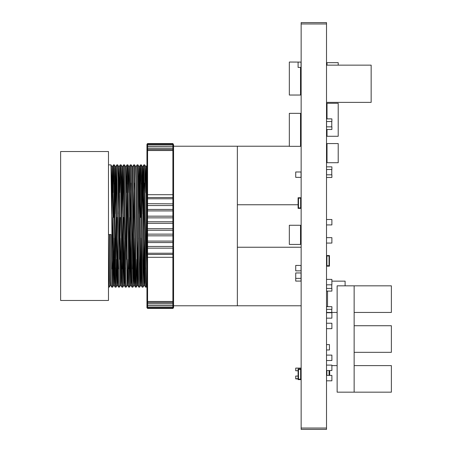 <?xml version="1.0" encoding="UTF-8"?>
<svg xmlns="http://www.w3.org/2000/svg" width="452" height="452" viewBox="0 0 452 452"><rect width="100%" height="100%" fill="white"/><g stroke="black" fill="none" stroke-linecap="round" stroke-linejoin="round"><path stroke-width="0.68" d="M326.491 349.933L329.468 349.933L329.468 344.616L326.491 344.616L329.468 344.616M329.468 349.882L329.468 344.673M326.536 375.369L331.853 375.369L326.536 375.369L326.536 380.787L331.853 380.787L331.853 375.369M326.536 355.108L331.853 355.108L326.536 355.108L326.536 360.532L331.853 360.532L331.853 355.108M298.495 206.231L298.495 207.931L300.625 207.931L300.625 206.231L301.049 206.231L301.049 208.355L298.071 208.355L298.071 206.231L298.495 206.231L298.495 199.852L298.071 199.852L298.071 197.722L301.049 197.722L301.049 199.852L300.625 199.852L300.625 198.151L298.495 198.151L298.495 199.852M300.625 206.231L300.625 199.852M298.071 206.231L298.071 199.852L298.071 206.231M301.049 67.421L301.049 62.105L298.071 62.105L298.071 67.421L301.049 67.421M298.071 67.365L298.071 62.156M345.102 285.839L345.102 281.161L331.853 281.161M327.553 306.575L327.553 291.094M289.353 146.324L300.518 146.324L300.518 113.362L289.353 113.362L289.353 146.324M327.022 143.55L338.186 143.55L338.186 162.692L327.022 162.692L327.022 143.55M300.518 62.105L289.353 62.054L289.353 95.022L300.518 95.022L300.518 67.421M289.353 225.282L300.518 225.282L300.518 244.425L289.353 244.425L289.353 225.282M327.022 129.498L327.022 136.267L338.186 136.267L338.186 103.299L327.022 103.299L327.022 118.865M338.186 65.133L338.186 62.664L327.022 62.664L327.022 65.133M329.468 306.659L326.491 306.575M301.049 370.29L301.009 368.16M301.049 378.793L301.009 376.669M298.495 377.476L298.495 379.177L300.625 379.177L300.625 377.476L301.049 377.476L301.049 379.601L298.071 379.601L298.071 377.476L298.495 377.476L298.495 371.098L298.071 371.098L298.071 368.968L301.049 368.968L301.049 371.098L300.625 371.098L300.625 369.391L298.495 369.391L298.495 371.098M300.625 377.476L300.625 371.098M298.071 377.476L298.071 371.098L298.071 377.476M326.491 255.527L329.468 255.527L329.468 257.651L329.045 257.651L329.045 264.036L329.468 264.036L329.468 266.16L326.491 266.16M329.045 257.651L329.045 255.951L326.915 255.951L326.915 265.736L329.045 265.736L329.045 264.036M326.915 257.651L326.491 257.651M326.491 264.036L326.915 264.036M329.468 257.651L329.468 264.036L329.468 257.651M295.693 171.958L295.693 177.376L301.009 177.376L301.009 171.958L295.693 171.958M326.536 309.321L331.853 309.321L331.853 306.659L326.536 306.659L326.536 309.321M326.587 309.321L326.587 312.428M331.796 309.321L331.796 312.428M301.009 127.684L300.953 125.566M301.009 119.707L301.009 117.045L300.518 117.045M300.518 120.249L301.009 120.249L301.009 117.588L300.518 117.588M300.518 128.221L301.009 128.221L301.009 125.566L300.518 125.566M295.693 272.974L295.693 278.398L301.009 278.398L301.009 272.974L295.693 272.974M326.536 169.494L331.853 169.494L331.853 166.839L326.536 166.839L326.536 169.494M331.853 174.811L326.536 174.811L326.536 177.472L331.853 177.472L331.853 174.811M326.587 169.494L326.587 174.811M331.796 169.494L331.796 174.811M300.518 89.536L300.942 89.536L301.049 76.348L300.518 76.348M300.942 76.348L300.942 72.625L300.518 72.625L301.049 72.732L301.049 76.348M300.942 89.637L300.518 89.637L301.049 89.536L300.518 89.637L301.049 89.536L301.049 85.92L300.518 85.92M326.536 121.52L331.853 121.52L331.853 118.865L326.536 118.865L326.536 121.52M331.853 126.837L326.536 126.837L326.536 129.498L331.853 129.498L331.853 126.837M326.587 121.52L326.587 126.837M331.796 121.52L331.796 126.837M326.536 219.497L326.536 224.921L331.853 224.921L331.853 219.497L326.536 219.497L331.853 219.497M301.009 368.968L301.009 368.081L295.693 368.081L295.693 370.742L298.071 370.742M301.009 377.476L301.009 376.058L300.625 376.058M297.857 376.058L295.693 376.058L295.693 378.714L298.071 378.714M300.953 376.058L300.953 371.098M295.693 368.244L295.744 370.742M331.853 288.438L326.536 288.438L326.536 291.094L331.853 291.094L331.853 288.438M326.587 284.8L326.587 288.438M331.796 284.8L331.796 288.438M326.536 365.103L331.853 365.103L326.536 365.103L326.536 370.527L331.853 370.527L331.853 365.103M326.536 323.236L331.853 323.236L326.536 323.236L326.536 328.661L331.853 328.661L331.853 323.236M301.009 270.855L301.009 265.437L295.693 265.437L295.693 270.855L301.009 270.855L295.693 270.855M326.536 312.705L331.853 312.705L326.536 312.705L326.536 318.129L331.853 318.129L331.853 312.705M326.536 237.616L331.853 237.616L326.536 237.616L326.536 243.035L331.853 243.035L331.853 237.616M326.536 279.376L326.536 284.8L331.853 284.8L331.853 279.376L326.536 279.376L331.853 279.376M295.693 275.68L295.693 281.099L301.009 281.099L301.009 278.398M295.693 376.217L295.693 378.878L298.071 378.878M326.915 370.527L326.915 375.369M329.045 370.527L329.045 375.369M329.468 370.527L329.468 375.369M329.683 370.527L329.683 375.369M301.156 247.267L237.356 247.267L237.356 204.733L297.857 204.733M300.625 204.733L301.156 204.733M173.551 300.947L173.551 307.236L172.913 307.874L147.601 307.874L147.601 308.411L146.962 307.772L146.962 256.928L147.601 257.273L147.601 301.501L172.913 301.501L173.551 300.947L173.551 253.877L172.913 254.504L147.601 254.504L147.601 257.273L172.913 257.273L172.913 246.43L147.601 246.43L147.601 254.504L146.962 253.877L146.962 246.894L147.601 246.43L147.601 242.56L172.913 242.56L172.913 234.13L147.601 234.13L147.601 242.56L146.962 241.922L146.962 234.752L147.601 234.13L147.601 230.254L146.962 229.616L146.962 210.078L147.601 209.44L147.476 230.124M237.356 247.267L237.356 305.755L301.156 305.755M289.353 146.245L237.356 146.245L237.356 204.733M301.156 146.245L300.518 146.245M173.551 195.072L173.551 151.053L172.913 150.499L172.913 149.578L147.601 149.578L147.601 150.499L172.913 150.499L172.913 194.727L147.601 194.727L147.601 209.44L172.913 209.445L172.913 205.57L147.601 205.57L146.962 205.106L146.962 198.123L147.601 197.496L172.913 197.496L172.913 194.727L173.551 195.072L173.551 205.106L172.913 205.57L172.913 197.496L173.551 198.168L173.144 197.716M143.131 213.898L143.663 169.297L143.86 164.861L144.719 164.861L146.194 282.703L146.397 287.144L146.962 286.172M146.934 259.335L146.962 256.295M143.866 164.856L145.352 282.703L145.544 287.139L146.397 287.144M145.979 268.951L146.708 192.659M139.725 217.468L140.29 169.297L140.493 164.856L141.346 164.861L143.03 287.139L144.29 183.049M138.493 192.665L139.013 166.681L139.431 166.681L140.493 164.856L140.679 168.297L142.171 287.139L143.024 287.144L144.086 285.308L144.821 238.102M135.64 166.681L136.058 166.681L137.114 164.856L137.967 164.861L139.645 287.144L140.391 238.119M137.114 164.856L138.6 282.703L138.792 287.139L139.645 287.144M129.102 171.099L129.3 166.692L130.351 164.861L131.216 164.861L132.272 166.692L132.679 166.681L133.735 164.856L134.589 164.861L136.069 282.703L136.278 287.139L136.803 259.335M133.735 164.856L135.419 287.139L136.272 287.144L137.323 285.319L137.747 285.319L138.272 259.341M131.216 164.861L132.894 287.144L134.165 183.049M130.362 164.856L131.848 282.703L132.04 287.139L132.894 287.144M132.476 268.951L132.973 217.468M126.453 192.659L126.984 164.856L127.837 164.861L129.526 287.139L130.786 183.049M122.345 268.951L123.599 164.861L124.464 164.861L125.52 166.692L125.927 166.681L126.984 164.856L127.176 168.297L128.667 287.139L129.521 287.144L130.583 285.308L131.312 238.102M129.097 268.951L129.594 217.468M124.464 164.861L125.938 282.703L126.153 287.139L127.204 285.308L127.413 280.901M126.673 259.335L127.407 183.049M123.611 164.856L125.097 282.703L125.289 287.139L126.142 287.144M125.724 268.951L126.221 217.468M119.701 192.659L120.232 164.856L121.085 164.861L122.763 287.144L123.69 217.468M118.447 213.881L118.978 170.992L119.17 166.692L120.232 164.856L120.424 168.297L121.91 287.139L122.763 287.144L123.831 285.308L124.56 238.102M116.859 164.856L117.712 164.861L118.062 177.834L119.396 287.139L118.543 287.144L118.345 282.703L116.859 164.856L115.593 268.951M119.921 259.335L120.311 217.468M118.972 268.951L119.469 217.468M112.949 192.659L113.48 164.856L114.333 164.861L115.808 282.703L116.023 287.139L116.548 259.335M116.757 238.119L116.938 217.468M111.695 213.881L112.22 170.992L112.418 166.692L113.48 164.856L113.667 168.297L115.158 287.139L116.011 287.144L117.079 285.308L117.808 238.102M108.497 164.856L110.955 164.861L112.638 287.144L113.379 238.119M108.497 287.144L109.26 287.144L108.497 234.531L111.028 234.531L111.791 287.144L112.638 287.144L113.701 285.308L114.435 238.102M112.215 268.951L112.717 217.468M140.572 217.468L140.917 183.049M113.559 217.468L113.904 183.049M108.497 236.39L108.497 300.439L60.641 300.439L60.641 151.561L108.497 151.561L108.497 236.39M109.553 234.531L110.113 281.008L110.316 285.319L110.734 285.319M111.48 192.665L112.006 166.681L112.362 179.269L113.701 285.308M114.859 192.665L115.379 166.681L115.74 179.269L117.079 285.308M118.232 192.665L118.757 166.681L119.113 179.269L120.447 285.319L121.187 238.102M121.611 192.665L122.13 166.681L122.492 179.269L123.831 285.308M125.52 166.692L127.204 285.308M128.362 192.665L128.882 166.681L129.244 179.269L130.583 285.308M132.272 166.692L133.747 281.008L133.956 285.308L134.312 272.731L134.69 238.102M134.589 164.861L135.645 166.692L135.995 179.269L137.323 285.319M137.544 280.901L138.069 238.102M139.013 166.681L140.499 281.008L140.713 285.308L141.064 272.731L141.442 238.102M141.866 192.665L142.391 166.681M141.346 164.861L142.397 166.692L142.747 179.269L144.086 285.308M145.245 192.665L145.561 170.992L145.764 166.681L146.188 166.681L146.962 217.689M144.719 164.861L145.776 166.692L146.126 179.269L146.962 262.098M109.972 234.531L110.537 281.008L110.729 285.308L111.785 287.139M112.418 166.692L113.91 281.008L114.102 285.308L114.305 281.975L114.638 259.341M115.068 213.881L115.802 166.681L117.288 281.008L117.48 285.308L117.678 281.975L118.012 259.341M119.17 166.692L120.661 281.008L120.859 285.308L121.057 281.975L121.39 259.341M121.82 213.881L122.554 166.681L124.04 281.008L124.232 285.308L124.43 281.975L124.763 259.341M125.933 166.681L127.413 281.008L127.611 285.308L127.809 281.975L128.142 259.341M128.882 166.681L129.306 166.681L129.667 179.269L130.792 281.008L130.984 285.308L131.182 281.975L131.515 259.341M132.476 171.099L132.673 166.692M132.685 166.681L134.171 281.008L134.363 285.308L134.56 281.975L134.894 259.341M136.058 166.681L137.747 285.319M138.702 213.881L139.425 166.692M139.436 166.681L140.922 281.008L141.114 285.308L141.312 281.975L141.645 259.341M142.081 213.881L142.804 166.692M142.397 166.681L142.809 166.681L143.171 179.269L144.295 281.008L144.493 285.308L144.691 281.975L145.024 259.341M145.985 171.099L146.188 166.681M173.551 205.106L173.551 241.922L172.913 242.56L172.913 246.43L173.551 246.894L173.551 253.877M173.551 304.812L172.913 305.45L147.601 305.45L147.601 307.874L146.962 307.236L147.601 307.852L172.913 307.852L172.913 302.422L147.601 302.422L147.601 305.45L146.962 304.767L147.601 305.377L172.913 305.377L173.551 304.767M173.551 217.248L172.913 217.87L147.601 217.87L146.962 217.248M146.962 147.188L147.601 146.55L147.601 149.578L146.962 150.036L146.962 144.764L147.601 144.126L147.601 146.55L172.913 146.55L172.913 143.589L147.601 143.589L147.601 144.126L172.913 144.148L147.601 144.148L146.962 144.776M146.962 256.928L146.962 253.877L147.369 254.284M146.962 246.894L146.962 241.922M146.962 234.752L147.12 229.769M146.962 210.078L146.985 205.129M146.962 198.123L146.962 150.036M146.962 144.764L147.601 143.589L146.962 144.228M173.551 203.863L147.601 203.671L146.962 203.863L146.962 205.106M173.551 307.236L172.913 308.411L147.601 308.411L172.913 308.411L173.551 307.224M147.601 143.589L172.913 143.589L173.551 144.776L172.913 144.126M172.913 144.148L173.551 144.776L173.551 147.233L172.913 146.55L147.601 146.623L146.962 147.233M173.551 150.036L172.913 149.578L172.913 146.623L173.551 147.233L173.551 151.053M173.551 241.922L173.528 246.871M173.551 301.964L172.913 302.422L172.913 257.273L173.551 256.928M146.962 151.053L147.601 150.499L147.601 194.727L146.962 195.072M173.551 234.752L172.913 234.13L172.913 209.44L147.601 209.44M173.393 222.231L172.913 221.746L147.601 221.746L146.962 222.384L147.601 221.746M173.393 229.769L172.913 230.254L147.601 230.254M146.962 300.947L147.601 301.501L147.601 302.422L146.962 301.964M146.962 307.772L147.601 308.411M172.913 308.411L173.551 307.772M326.491 102.355L371.154 102.355L371.154 65.133L326.491 65.133M301.156 428.044L301.156 22.6L326.491 22.6L326.491 429.4L301.156 429.4L301.156 428.044L326.491 428.044M337.124 312.428L326.491 312.428M337.124 365.595L331.853 365.595M354.142 285.839L354.142 392.183L337.124 392.183L337.124 285.839L391.359 285.839L391.359 312.428L354.142 312.428M354.142 365.595L391.359 365.595L391.359 392.183L354.142 392.183M354.142 325.717L391.359 325.717L391.359 352.306L354.142 352.306M301.049 72.732L300.518 72.732M173.551 145.589L172.913 144.956L147.601 144.956L146.962 145.589M173.551 148.838L172.913 148.228L147.601 148.228L146.962 148.838M173.551 198.79L146.962 198.79M173.551 210.892L146.962 210.892M173.551 216.146L146.962 216.146M173.551 223.339L146.962 223.339M173.551 228.661L146.962 228.661M173.551 235.854L146.962 235.854M173.551 241.108L146.962 241.108M173.551 248.137L146.962 248.137M173.551 253.21L146.962 253.21M173.551 303.162L172.913 303.772L147.601 303.772L146.962 303.162M173.551 306.411L172.913 307.044L147.601 307.044L146.962 306.411M301.156 23.956L326.491 23.956M173.551 305.755L237.356 305.755M173.551 146.245L237.356 146.245M112.006 166.681L112.424 166.681M113.689 285.319L114.113 285.319M115.379 166.681L115.802 166.681M117.068 285.319L117.486 285.319M118.757 166.681L119.175 166.681M120.447 285.319L120.865 285.319M122.13 166.681L122.554 166.681M123.82 285.319L124.243 285.319M127.198 285.319L127.617 285.319M130.571 285.319L130.995 285.319M133.95 285.319L134.374 285.319M140.702 285.319L141.126 285.319M144.081 285.319L144.499 285.319M139.657 287.139L140.713 285.308M137.967 164.861L139.024 166.692M132.905 287.139L133.956 285.308M127.837 164.861L128.893 166.692M121.085 164.861L122.142 166.692M119.396 287.139L120.452 285.308M117.712 164.861L118.763 166.692M114.333 164.861L115.39 166.692M110.955 164.861L112.011 166.692M109.271 287.139L110.322 285.319M114.102 285.308L115.158 287.139M115.791 166.692L116.848 164.861M117.48 285.308L118.537 287.139M120.859 285.308L121.91 287.139M122.543 166.692L123.599 164.861M124.232 285.308L125.289 287.139M127.611 285.308L128.667 287.139M130.984 285.308L132.04 287.139M134.363 285.308L135.419 287.139M137.741 285.308L138.792 287.139M141.114 285.308L142.171 287.139M142.809 166.681L143.86 164.861M144.493 285.308L145.544 287.139M146.177 166.692L146.962 165.33M173.551 210.078L172.913 209.44"/></g></svg>
